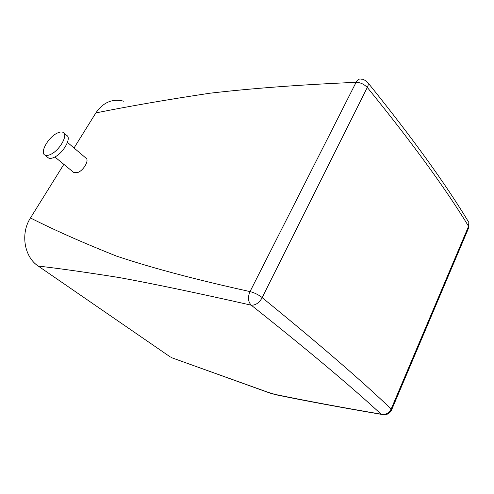 <?xml version="1.0" encoding="UTF-8"?>
<svg xmlns="http://www.w3.org/2000/svg" width="494" height="494" viewBox="0 0 494 494"><rect width="100%" height="100%" fill="white"/><g stroke="black" fill="none" stroke-linecap="round" stroke-linejoin="round"><path stroke-width="0.74" d="M123.821 101.233C112.601 98.331 103.283 102.221 95.867 112.91C129.2 106.21 167.163 99.652 209.752 93.23C251.551 88.37 300.333 84.727 356.094 82.319C360.435 82.455 364.158 84.19 367.258 87.506L367.345 87.494C412.015 142.531 445.755 188.801 468.571 226.289L391.174 409.001C388.84 413.367 385.487 415.09 381.121 414.17C340.304 407.21 304.866 400.603 274.812 394.354L267.55 392.113L270.601 393.286M267.55 392.113L177.432 359.793M170.393 357.014L38.236 266.062C24.237 257.022 20.266 233.563 30.467 217.959L63.843 164.348M74.032 147.984L95.867 112.91M274.812 394.354L280.191 395.688M367.258 87.506L262.191 297.542C258.387 294.677 254.33 292.689 250.026 291.59C247.636 297.197 248.05 301.723 251.255 305.181C197.828 293.109 153.893 283.908 119.449 277.585C86.604 272.355 59.533 268.514 38.236 266.062M30.467 217.959C53.667 229.753 82.276 242.443 116.3 256.022C151.51 267.859 196.081 279.715 250.026 291.59L356.094 82.319C357.699 79.367 359.675 78.385 362.009 79.361C362.645 78.818 364.547 79.843 367.709 82.455L367.45 82.115M73.495 172.276L74.038 172.721L78.262 172.32C84.19 169.72 89.439 159.797 85.876 158.043L67.462 142.395M262.191 297.542L262.209 297.684C259.159 302.89 255.503 305.385 251.255 305.181C307.75 350.036 351.036 386.37 381.121 414.17L381.473 414.373C340.292 407.346 304.915 400.77 275.337 394.65M367.345 87.494C368.357 85.394 368.481 83.714 367.709 82.455M468.571 226.289L468.837 222.436L467.738 220.633M47.683 157.327L48.474 157.975C49.95 158.728 52 158.444 54.63 157.117C63.473 152.899 71.784 137.795 66.709 135.418L63.88 132.997M51.073 154.19C59.922 149.935 68.296 134.8 63.238 132.441C61.719 131.583 59.57 131.886 56.779 133.343C47.967 137.715 39.65 152.776 44.923 155.079C46.387 155.826 48.437 155.53 51.073 154.19M468.571 226.351L468.942 227.184L468.176 228.994M391.217 408.976L391.748 409.582L391.297 410.514M391.174 409.001C361.515 380.627 318.525 343.521 262.209 297.684M275.325 394.644L267.89 392.347L171.233 357.557M381.461 414.367C385.258 414.732 387.642 414.423 388.599 413.435L390.038 412.231L391.748 409.582L468.942 227.184L468.837 222.436C445.921 184.305 412.212 137.641 367.709 82.449M74.038 172.721L54.883 156.981M48.474 157.975L44.923 155.079"/></g></svg>
